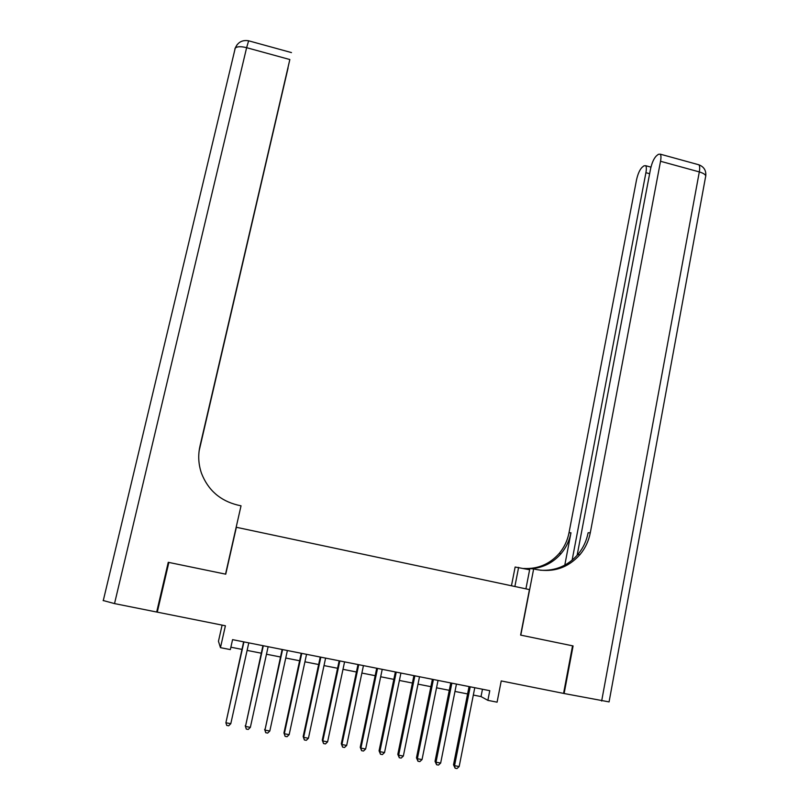 <?xml version="1.0" encoding="UTF-8"?>
<svg xmlns="http://www.w3.org/2000/svg" width="809" height="809" viewBox="0 0 809 809"><rect width="100%" height="100%" fill="white"/><g stroke="black" fill="none" stroke-linecap="round" stroke-linejoin="round"><path stroke-width="1.21" d="M222.111 625.114L218.46 641.274L220.463 647.655L230.343 649.597L232.567 639.646L489.769 690.684L487.867 700.351L497.08 702.172L501.226 680.935L563.57 693.404L572.55 645.825L520.612 635.095L529.45 589.599L236.167 527.246M236.38 527.215L225.741 574.178L168.859 562.427L157.28 612.15L225.398 625.772L220.463 647.655M473.326 695.062L481.021 696.579L487.867 700.351M230.878 647.2L241.942 649.384M247.109 650.406L261.256 653.197M266.474 654.228L280.48 656.989M285.749 658.03L299.603 660.761M304.922 661.813L318.635 664.523M324.004 665.585L337.575 668.264M342.986 669.326L356.415 671.986M361.876 673.058L375.174 675.687M380.685 676.769L393.841 679.368M399.393 680.46L412.408 683.039M418.01 684.141L430.894 686.679M436.536 687.802L449.288 690.32M454.982 691.442L467.592 693.93M482.467 689.238L481.021 696.579M469.058 686.568L453.515 764.798L454.547 765.688L470.211 686.801M459.168 766.548L456.974 768.55L455.123 768.206L454.547 765.688L459.168 766.548L474.782 687.711M455.123 768.206L453.515 764.798M601.653 701.019L699.31 171.912C704.275 173.439 706.348 175.138 705.539 177.019L609.076 701.899L564.116 693.515L573.085 645.936L520.794 635.136L533.657 568.929L536.721 569.597C553.821 572.61 568.231 567.635 579.952 554.661C585.241 548.31 588.689 541.019 590.287 532.777L660.528 161.274C661.175 157.644 661.095 155.267 660.275 154.165L658.384 154.297L656.402 155.884C653.864 158.433 651.902 162.831 650.517 169.091L577.12 555.358M525.911 588.851L529.865 568.545L533.657 568.929M511.46 585.777L515.141 567.028L529.632 569.758M563.59 693.293L564.116 693.515M514.868 586.495L518.62 567.382M572.105 560.222L645.906 172.691C646.553 169.101 646.482 166.775 645.693 165.703L643.964 165.825L642.093 167.311C639.707 169.728 637.836 173.965 636.491 180.043L569 532.787C567.473 540.594 564.176 547.511 559.14 553.528C549.635 564.207 537.813 569.192 523.666 568.474M531.361 568.697C543.233 567.726 553.134 562.7 561.072 553.629C566.128 547.582 569.435 540.634 570.972 532.787L564.793 565.147M523.777 568.494L529.824 568.767M540.483 570.234C555.389 571.053 567.827 565.825 577.818 554.549C583.087 548.229 586.525 540.978 588.113 532.777L590.287 532.777M156.683 612.029L168.262 562.306L225.539 574.137L241.031 505.807L237.725 505.089C220.169 500.72 208.105 490.163 201.532 473.396C198.417 464.417 197.902 455.305 199.995 446.052L289.844 59.542L246.624 47.68L114.524 603.595L156.683 612.029L168.757 562.407M199.267 449.844L288.065 67.956L199.115 450.916M114.524 603.595L103.127 600.5M199.368 449.187L289.844 59.542M199.439 448.783L199.661 447.599M450.765 682.948L435.04 761.33L436 762.199L451.857 683.16M440.652 763.079L438.458 765.081L436.597 764.738L436 762.199L440.652 763.079L456.448 684.07M436.597 764.738L435.04 761.33M432.39 679.297L416.473 757.841L417.373 758.711L433.412 679.499M422.035 759.58L419.851 761.593L417.99 761.249L417.373 758.711L422.035 759.58L438.033 680.42M417.99 761.249L416.473 757.841M413.925 675.636L397.816 754.342L398.645 755.191L414.875 675.818M403.337 756.071L401.153 758.094L399.282 757.74L398.645 755.191L403.337 756.071L419.517 676.739M399.282 757.74L397.816 754.342M395.368 671.955L379.067 750.813L379.826 751.662L396.258 672.127M384.538 752.542L382.374 754.575L380.483 754.221L379.826 751.662L384.538 752.542L400.92 673.048M380.483 754.221L379.067 750.813M376.721 668.254L360.238 747.283L360.915 748.113L377.54 668.416M365.648 749.003L363.494 751.035L361.603 750.681L360.915 748.113L365.648 749.003L382.222 669.346M361.603 750.681L360.238 747.283M357.993 664.533L341.297 743.724L341.914 744.543L358.731 664.685M346.677 745.443L344.523 747.486L342.622 747.132L341.914 744.543L346.677 745.443L363.443 665.615M342.622 747.132L341.297 743.724M339.163 660.801L322.275 740.154L322.811 740.963L339.841 660.933M327.594 741.863L325.451 743.916L323.539 743.552L322.811 740.963L327.594 741.863L344.573 661.873M323.539 743.552L322.275 740.154M320.243 657.039L303.163 736.564L303.628 737.363L320.849 657.161M308.431 738.263L306.298 740.326L304.376 739.962L303.628 737.363L308.431 738.263L325.602 658.111M304.376 739.962L303.163 736.564M301.231 653.268L283.949 732.954L284.333 733.743L301.757 653.379M289.167 734.653L287.043 736.716L285.112 736.352L284.333 733.743L289.167 734.653L306.54 654.329M285.112 736.352L283.949 732.954M282.119 649.485L264.947 730.102L282.584 649.576M269.812 731.012L267.688 733.085L265.746 732.732L264.947 730.102L269.812 731.012L287.387 650.527M265.746 732.732L264.634 729.334M262.925 645.673L245.471 726.452L263.309 645.744M250.355 727.362L248.242 729.445L246.29 729.081L245.471 726.452L250.355 727.362L268.133 646.704M246.29 729.081L245.228 725.693M243.63 641.84L225.893 722.771L243.944 641.901M230.798 723.691L228.694 725.784L226.732 725.42L225.893 722.771L230.798 723.691L248.788 642.872M570.972 532.787L569 532.787M697.651 164.449L698.875 164.793C699.795 165.926 699.937 168.302 699.31 171.912L660.528 161.274M649.637 173.713L645.906 172.691M234.883 48.995L235.247 48.115C237.098 46.416 240.89 46.265 246.624 47.68L248.636 40.804M235.004 48.51L237.158 44.626M561.072 553.629L559.14 553.528M577.818 554.549L579.952 554.661M650.942 167.139L645.693 165.703M705.761 175.978C706.267 170.507 703.972 166.785 698.875 164.793L660.275 154.165M291.483 52.595L248.484 40.763C242.194 39.793 237.785 42.25 235.247 48.115L103.249 600.703"/></g></svg>
